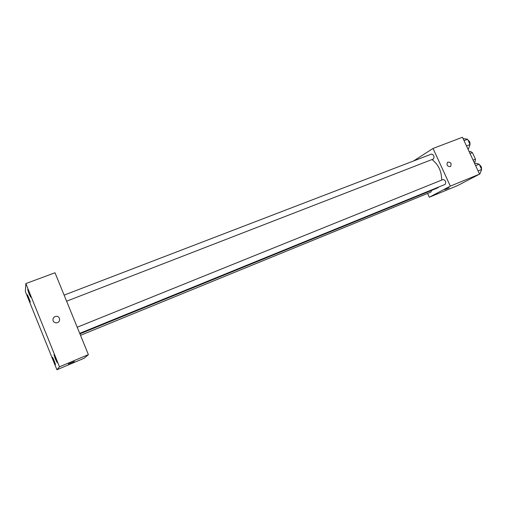 <?xml version="1.0" encoding="UTF-8"?>
<svg xmlns="http://www.w3.org/2000/svg" width="507" height="507" viewBox="0 0 507 507"><rect width="100%" height="100%" fill="white"/><g stroke="black" fill="none" stroke-linecap="round" stroke-linejoin="round"><path stroke-width="0.76" d="M470.021 153.532L472.391 152.601L470.407 151.416L469.254 151.866M472.391 152.601L475.446 159.192L475.16 161.663L474.07 162.265M473.082 160.13L475.446 159.192M474.007 162.126L475.16 161.663M472.182 158.19L470.395 154.331M413.516 160.985L433.035 148.456L462.479 137.251L479.565 174.129L457.568 185.6L429.328 197.229L427.597 193.433M433.035 148.456L450.33 186.12L479.565 174.129M450.184 166.645C447.231 166.397 446.356 164.927 447.554 162.24C450.742 161.891 451.769 163.279 450.622 166.397L450.184 166.645L450.622 166.397C451.762 163.279 450.742 161.898 447.554 162.24M79.922 333.866L437.224 188.11L439.081 186.874M441.692 180.067C441.597 171.233 438.365 164.395 431.996 159.566M450.33 186.12L429.328 197.229M66.607 301.209L433.517 158.957C434.55 156.486 433.872 154.863 431.482 154.084L64.123 295.112M79.713 333.353L445.178 184.383C446.249 181.924 445.545 180.302 443.074 179.516L77.222 327.237M431.571 190.417L430.88 192.09L80.524 335.33M444.899 189.624L449.139 187.824L444.899 189.624M55.016 272.772L88.389 354.634L84.137 358.259L56.911 369.749L25.35 291.487L25.863 283.565L55.016 272.772M25.863 283.565L59.471 366.808L88.389 354.634M59.471 366.808L56.911 369.749M68.331 364.032L74.301 361.548L68.331 364.032M53.121 320.817C52.582 318.371 53.596 316.869 56.169 316.305C60.46 315.861 60.859 322.553 56.543 322.807C54.927 322.87 53.786 322.205 53.121 320.817C52.582 318.371 53.596 316.869 56.169 316.305C60.46 315.861 60.859 322.553 56.543 322.807M28.665 299.016L30.205 302.121C30.357 301.652 27.479 294.421 27.258 294.732L28.665 299.016M53.774 361.269L55.459 364.729C55.77 364.609 52.69 356.941 52.462 357.264L53.774 361.269M55.352 358.931L57.114 362.537C57.449 362.397 54.243 354.399 53.989 354.748L55.352 358.931M29.153 294.028L30.756 297.241C30.921 296.722 27.929 289.199 27.689 289.529L29.153 294.028M474.565 163.33L475.11 163.108L479.185 164.198L481.65 169.509L480.009 173.673L479.457 173.895M475.629 165.631L479.185 164.198M478.101 170.96L481.65 169.509M481.447 169.065C481.726 167.266 481.111 165.941 479.603 165.098M463.081 138.55L467.619 139.26L470.065 144.539L468.5 148.836L467.948 149.052M464.044 140.629L467.619 139.26M466.497 145.927L470.065 144.539M469.932 144.254C470.192 142.41 469.583 141.092 468.1 140.306"/></g></svg>
